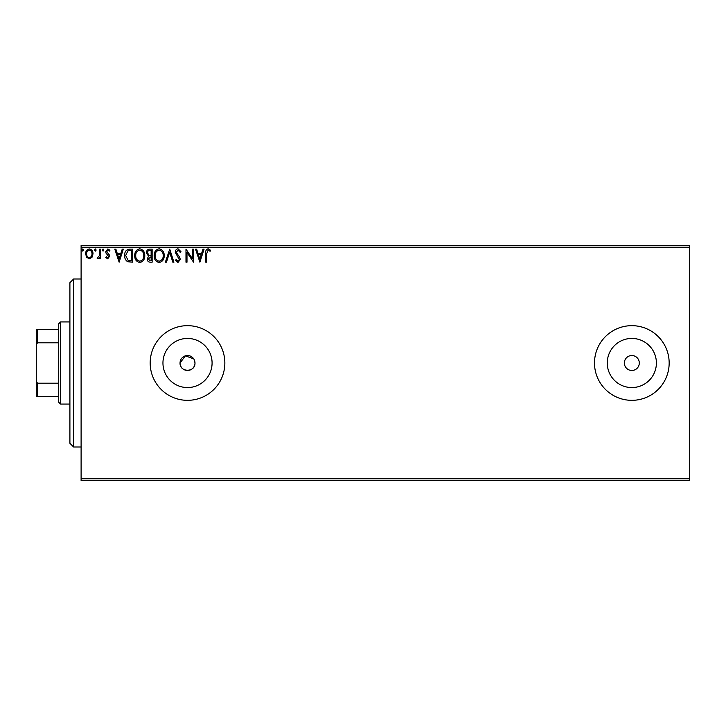 <?xml version="1.0" encoding="UTF-8"?>
<svg xmlns="http://www.w3.org/2000/svg" width="726" height="726" viewBox="0 0 726 726"><rect width="100%" height="100%" fill="white"/><g stroke="black" fill="none" stroke-linecap="round" stroke-linejoin="round"><path stroke-width="1.09" d="M193.724 358.853L185.348 355.858L180.048 363A7.469 7.469 0 0 0 187.517 370.469A7.469 7.469 0 0 0 194.985 363L194.414 360.141M180.048 363C179.585 372.62 195.43 372.647 194.985 363A7.469 7.469 0 0 0 187.517 355.531A7.469 7.469 0 0 0 180.048 363M162.951 363A24.566 24.566 0 0 0 187.517 387.566A24.566 24.566 0 0 0 212.083 363A24.566 24.566 0 0 0 187.517 338.434A24.566 24.566 0 0 0 162.951 363M607.263 363A24.566 24.566 0 0 0 631.829 387.566A24.566 24.566 0 0 0 656.395 363A24.566 24.566 0 0 0 631.829 338.434A24.566 24.566 0 0 0 607.263 363M594.494 363A37.335 37.335 0 0 0 631.829 400.335A37.335 37.335 0 0 0 669.163 363A37.335 37.335 0 0 0 631.829 325.665A37.335 37.335 0 0 0 594.494 363M150.182 363A37.335 37.335 0 0 0 187.517 400.335A37.335 37.335 0 0 0 224.851 363A37.335 37.335 0 0 0 187.517 325.665A37.335 37.335 0 0 0 150.182 363M624.36 363A7.469 7.469 0 0 0 631.829 370.469A7.469 7.469 0 0 0 639.297 363A7.469 7.469 0 0 0 631.829 355.531A7.469 7.469 0 0 0 624.36 363M689.7 480.612L81.103 480.612L81.103 478.743L689.7 478.743L689.7 480.612M92.02 257.258L89.307 258.837L86.603 257.267L85.632 253.873C85.604 251.16 86.83 249.526 89.307 248.954C91.794 249.517 93.028 251.16 93.001 253.873L92.02 257.258M100.705 249.118L100.705 258.674L99.698 258.674L99.698 257.267L97.956 258.837L97.184 258.51L97.665 257.494L99.544 255.606L99.698 249.118L100.705 249.118M107.675 258.837L105.733 257.476L106.323 256.659L107.611 257.666L108.582 256.378L106.06 253.192L105.733 251.713L107.856 248.954L109.925 250.243L109.345 251.132L107.965 250.125L106.74 251.668L109.263 254.862L109.59 256.332L107.675 258.837M129.673 249.118L132.704 249.118L132.704 262.186L127.622 261.723C125.498 260.244 124.509 258.175 124.663 255.488C124.518 251.722 126.179 249.599 129.673 249.118M152.142 249.118L152.142 262.186L150.291 262.186C148.304 262.086 147.296 261.006 147.278 258.955L148.503 256.169L146.443 252.83C146.461 250.67 147.487 249.435 149.529 249.118L152.142 249.118M169.73 249.118L173.922 262.186L172.824 262.186L169.648 252.276L166.472 262.186L165.374 262.186L169.73 249.118M192.517 249.118L193.524 249.118L193.524 262.186L186.99 252.439L186.99 262.186L185.983 262.186L185.983 249.118L192.517 258.846L192.517 249.118M206.756 253.492L206.756 262.186L205.757 262.186L205.757 253.365C205.349 250.996 206.148 249.463 208.144 248.791L210.613 250.298L210.104 251.296L208.153 250.125L206.756 253.492M81.103 247.257L81.103 245.388L689.7 245.388L689.7 247.257L81.103 247.257L81.103 478.743M689.7 247.257L689.7 478.743M199.886 262.186L195.53 249.118L196.628 249.118L197.971 253.31L201.637 253.31L202.981 249.118L204.079 249.118L199.886 262.186M178.024 248.791L180.956 251.641L180.139 252.303L178.097 250.125L176.264 252.339L179.776 257.485L180.284 259.472L177.952 262.522L175.429 260.316L176.218 259.509L177.97 261.188L179.286 259.527L175.265 252.321C175.275 250.361 176.2 249.181 178.024 248.791M164.203 255.597C164.276 259.327 162.624 261.632 159.239 262.522C155.781 261.723 154.084 259.427 154.148 255.661C154.084 251.931 155.754 249.635 159.157 248.791C162.57 249.608 164.248 251.877 164.203 255.597M144.773 255.597C144.846 259.327 143.185 261.632 139.809 262.522C136.352 261.723 134.655 259.427 134.718 255.661C134.655 251.931 136.325 249.635 139.728 248.791C143.131 249.608 144.819 251.877 144.773 255.597M119.137 262.186L114.781 249.118L115.87 249.118L117.213 253.31L120.888 253.31L122.231 249.118L123.32 249.118L119.137 262.186M103.891 250.043L103.056 251.132L102.212 250.043L103.056 248.954L103.891 250.043M96.186 250.043L95.342 251.132L94.507 250.043L95.342 248.954L96.186 250.043M83.617 250.043L82.782 251.132L81.938 250.043L82.782 248.954L83.617 250.043M198.398 254.654L199.804 259.037L201.211 254.654L198.398 254.654M155.155 255.661C155.11 258.656 156.453 260.489 159.194 261.188C161.925 260.462 163.259 258.601 163.196 255.606C163.25 252.63 161.916 250.806 159.194 250.125C156.435 250.806 155.092 252.648 155.155 255.661M150.091 260.852L151.135 260.852L151.135 256.659L148.286 258.928L150.091 260.852M150.627 255.325L151.135 255.325L151.135 250.461L149.983 250.461C148.385 250.434 147.541 251.223 147.451 252.83L149.03 255.162L150.627 255.325M135.726 255.661C135.671 258.656 137.023 260.489 139.764 261.188C142.487 260.462 143.83 258.601 143.766 255.606C143.812 252.63 142.477 250.806 139.764 250.125C137.005 250.806 135.662 252.648 135.726 255.661M131.705 260.852L131.705 250.461L127.93 250.797L125.671 255.498L128.148 260.48L131.705 260.852M117.648 254.654L119.055 259.037L120.462 254.654L117.648 254.654M86.63 253.864C86.594 255.888 87.483 257.158 89.316 257.666C91.14 257.158 92.039 255.888 91.993 253.864C92.039 251.84 91.149 250.597 89.316 250.125C87.483 250.597 86.585 251.84 86.63 253.864M73.635 447.007L69.905 443.277L69.905 282.723L73.635 278.993L73.635 447.007L81.103 447.007M60.567 404.073L58.706 402.204L58.706 323.796L60.567 321.927L60.567 404.073L69.905 404.073M58.706 342.808L37.416 342.808L36.3 345.077L36.3 329.395L37.416 329.395L37.416 342.808M58.706 396.605L36.3 396.605L36.3 345.077M36.3 380.923L37.416 383.192L37.416 396.605M58.706 383.192L37.416 383.192M58.706 329.395L37.416 329.395M73.635 278.993L81.103 278.993M60.567 321.927L69.905 321.927"/></g></svg>
